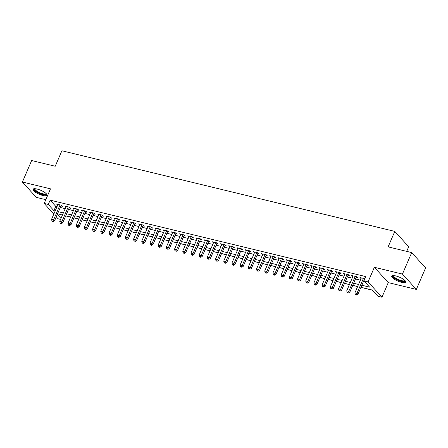 <?xml version="1.0" encoding="UTF-8"?>
<svg xmlns="http://www.w3.org/2000/svg" width="448" height="448" viewBox="0 0 448 448"><rect width="100%" height="100%" fill="white"/><g stroke="black" fill="none" stroke-linecap="round" stroke-linejoin="round"><path stroke-width="0.67" d="M42.935 195.513A7.605 2.122 -156.7 0 0 46.99 195.289A7.605 2.122 -156.7 0 0 44.156 192.052A7.605 2.122 -156.7 0 0 37.078 189.05A7.605 2.122 -156.7 0 0 33.023 189.274A7.605 2.122 -156.7 0 0 35.862 192.511A7.605 2.122 -156.7 0 0 42.935 195.513M401.666 282.397A7.605 2.122 -156.7 0 0 405.72 282.173A7.605 2.122 -156.7 0 0 402.881 278.936A7.605 2.122 -156.7 0 0 395.808 275.934A7.605 2.122 -156.7 0 0 391.748 276.158A7.605 2.122 -156.7 0 0 394.587 279.395A7.605 2.122 -156.7 0 0 401.666 282.397M60.581 219.391L58.083 218.786L56.291 216.81M406.694 251.373L408.694 246.73L394.794 231.398L61.897 150.769L55.233 166.247L31.657 160.541L22.4 182.034L36.294 197.366L45.819 199.674M394.794 231.398L388.13 246.876L411.706 252.588L425.6 267.915L416.343 289.414L402.444 274.081L374.366 267.282L368.066 281.898L381.965 297.231L377.866 296.234L372.232 290.024L360.959 287.291M374.366 267.282L388.259 282.61L416.343 289.414M388.259 282.61L381.965 297.231M65.738 215.891L70.633 217.078M73.937 217.879L78.831 219.066M82.135 219.862L87.035 221.049M90.339 221.85L95.234 223.037M98.538 223.838L103.432 225.019M106.736 225.82L111.63 227.007M114.934 227.808L119.829 228.995M123.133 229.796L128.033 230.978M131.337 231.778L136.231 232.966M139.535 233.766L144.43 234.954M147.734 235.749L152.628 236.936M155.932 237.737L160.826 238.924M164.13 239.725L169.03 240.906M172.334 241.707L177.229 242.894M180.533 243.695L185.427 244.882M188.731 245.683L193.626 246.865M196.93 247.666L201.824 248.853M205.128 249.654L210.022 250.841M213.332 251.636L218.226 252.823M221.53 253.624L226.425 254.811M229.729 255.612L234.623 256.794M237.927 257.594L242.822 258.782M246.126 259.582L251.02 260.77M254.324 261.57L259.224 262.752M262.528 263.553L267.422 264.74M270.726 265.541L275.621 266.728M278.925 267.523L283.819 268.71M287.123 269.511L292.018 270.698M295.322 271.499L300.222 272.681M303.526 273.482L308.42 274.669M311.724 275.47L316.618 276.657M319.922 277.458L324.817 278.639M328.121 279.44L333.015 280.627M336.319 281.428L341.219 282.615M344.523 283.41L349.418 284.598M352.722 285.398L357.616 286.586M360.92 287.386L372.35 290.153M411.706 252.588L402.444 274.081M60.973 205.929L62.412 206.276L61.471 205.24L56.554 204.047L57.669 205.128M69.177 207.911L70.61 208.258L69.67 207.222L64.753 206.035L65.873 207.11M77.375 209.899L78.809 210.246L77.868 209.21L72.951 208.018L74.071 209.098M85.574 211.887L87.007 212.234L86.072 211.198L81.15 210.006L82.27 211.086M93.772 213.87L95.206 214.217L94.27 213.181L89.348 211.988L90.468 213.069M101.97 215.858L103.41 216.205L102.469 215.169L97.546 213.976L98.666 215.057M110.174 217.84L111.608 218.187L110.667 217.157L105.75 215.964L106.87 217.045M118.373 219.828L119.806 220.175L118.866 219.139L113.949 217.946L115.069 219.027M126.571 221.816L128.005 222.163L127.07 221.127L122.147 219.934L123.267 221.015M134.77 223.798L136.203 224.146L135.268 223.11L130.346 221.922L131.466 222.998M142.968 225.786L144.407 226.134L143.466 225.098L138.544 223.905L139.664 224.986M151.172 227.774L152.606 228.122L151.665 227.086L146.748 225.893L147.868 226.974M159.37 229.757L160.804 230.104L159.863 229.068L154.946 227.875L156.066 228.956M167.569 231.745L169.002 232.092L168.067 231.056L163.145 229.863L164.265 230.944M175.767 233.727L177.201 234.074L176.266 233.044L171.343 231.851L172.463 232.932M183.966 235.715L185.405 236.062L184.464 235.026L179.542 233.834L180.662 234.914M192.17 237.703L193.603 238.05L192.662 237.014L187.746 235.822L188.866 236.902M200.368 239.686L201.802 240.033L200.861 238.997L195.944 237.81L197.064 238.885M208.566 241.674L210 242.021L209.065 240.985L204.142 239.792L205.262 240.873M216.765 243.662L218.198 244.009L217.263 242.973L212.341 241.78L213.461 242.861M224.963 245.644L226.402 245.991L225.462 244.955L220.539 243.762L221.659 244.843M233.167 247.632L234.601 247.979L233.66 246.943L228.743 245.75L229.863 246.831M241.366 249.614L242.799 249.962L241.858 248.931L236.942 247.738L238.062 248.819M249.564 251.602L250.998 251.95L250.062 250.914L245.14 249.721L246.26 250.802M257.762 253.59L259.196 253.938L258.261 252.902L253.338 251.709L254.458 252.79M265.961 255.573L267.4 255.92L266.459 254.884L261.537 253.697L262.657 254.772M274.165 257.561L275.598 257.908L274.658 256.872L269.741 255.679L270.861 256.76M282.363 259.549L283.797 259.896L282.856 258.86L277.939 257.667L279.059 258.748M290.562 261.531L291.995 261.878L291.054 260.842L286.138 259.65L287.258 260.73M298.76 263.519L300.194 263.866L299.258 262.83L294.336 261.638L295.456 262.718M306.958 265.502L308.398 265.849L307.457 264.818L302.534 263.626L303.654 264.706M315.157 267.49L316.596 267.837L315.655 266.801L310.738 265.608L311.853 266.689M323.361 269.478L324.794 269.825L323.854 268.789L318.937 267.596L320.057 268.677M331.559 271.46L332.993 271.807L332.052 270.771L327.135 269.584L328.255 270.659M339.758 273.448L341.191 273.795L340.256 272.759L335.334 271.566L336.454 272.647M347.956 275.436L349.395 275.783L348.454 274.747L343.532 273.554L344.652 274.635M356.154 277.418L357.594 277.766L356.653 276.73L351.736 275.537L352.85 276.618M361.844 285.242L369.6 287.123L363.966 280.907L365.82 276.606L50.137 200.15L55.77 206.366L57.008 206.662M60.312 207.463L65.206 208.65M68.51 209.451L73.41 210.638M76.714 211.434L81.609 212.621M84.913 213.422L89.807 214.609M93.111 215.41L98.006 216.591M101.31 217.392L106.204 218.579M109.508 219.38L114.408 220.567M117.712 221.368L122.606 222.55M125.91 223.35L130.805 224.538M134.109 225.338L139.003 226.526M142.307 227.321L147.202 228.508M150.506 229.309L155.406 230.496M158.71 231.297L163.604 232.478M166.908 233.279L171.802 234.466M175.106 235.267L180.001 236.454M183.305 237.255L188.199 238.437M191.503 239.238L196.403 240.425M199.707 241.226L204.602 242.413M207.906 243.208L212.8 244.395M216.104 245.196L220.998 246.383M224.302 247.184L229.197 248.366M232.501 249.166L237.401 250.354M240.705 251.154L245.599 252.342M248.903 253.142L253.798 254.324M257.102 255.125L261.996 256.312M265.3 257.113L270.194 258.3M273.498 259.095L278.393 260.282M281.697 261.083L286.597 262.27M289.901 263.071L294.795 264.253M298.099 265.054L302.994 266.241M306.298 267.042L311.192 268.229M314.496 269.03L319.39 270.211M322.694 271.012L327.594 272.199M330.898 273L335.793 274.187M339.097 274.982L343.991 276.17M347.295 276.97L352.19 278.158M355.494 278.958L360.388 280.14M363.692 280.941L364.09 281.036M364.89 278.762L359.934 277.525L361.054 278.606M53.816 214.077L44.19 203.454L50.484 188.838L22.4 182.034M44.19 203.454L48.289 204.45L53.922 210.666L55.16 210.963M50.137 200.15L48.289 204.45M363.966 280.907L368.066 281.898M57.322 214.413L60.984 218.456M357.655 286.49L352.761 285.303M349.457 284.508L344.562 283.321M341.258 282.52L336.364 281.333M333.06 280.532L328.16 279.35M324.856 278.55L319.962 277.362M316.658 276.562L311.763 275.374M308.459 274.574L303.565 273.392M300.261 272.591L295.366 271.404M292.062 270.603L287.162 269.416M283.858 268.621L278.964 267.434M275.66 266.633L270.766 265.446M267.462 264.645L262.567 263.463M259.263 262.662L254.369 261.475M251.065 260.674L246.165 259.487M242.861 258.686L237.966 257.505M234.662 256.704L229.768 255.517M226.464 254.716L221.57 253.529M218.266 252.734L213.371 251.546M210.067 250.746L205.167 249.558M201.863 248.758L196.969 247.576M193.665 246.775L188.77 245.588M185.466 244.787L180.572 243.6M177.268 242.799L172.374 241.618M169.07 240.817L164.17 239.63M160.866 238.829L155.971 237.642M152.667 236.846L147.773 235.659M144.469 234.858L139.574 233.671M136.27 232.87L131.376 231.689M128.072 230.888L123.178 229.701M119.868 228.9L114.974 227.713M111.67 226.912L106.775 225.73M103.471 224.93L98.577 223.742M95.273 222.942L90.378 221.754M87.074 220.959L82.18 219.772M78.876 218.971L73.976 217.784M70.672 216.983L65.778 215.802M62.474 215.001L57.579 213.814M58.464 211.764L63.358 212.951M66.662 213.752L71.557 214.934M74.861 215.734L79.755 216.922M83.059 217.722L87.954 218.91M91.258 219.705L96.158 220.892M99.462 221.693L104.356 222.88M107.66 223.681L112.554 224.862M115.858 225.663L120.753 226.85M124.057 227.651L128.951 228.838M132.255 229.639L137.155 230.821M140.459 231.622L145.354 232.809M148.658 233.61L153.552 234.797M156.856 235.592L161.75 236.779M165.054 237.58L169.949 238.767M173.253 239.568L178.147 240.75M181.457 241.55L186.351 242.738M189.655 243.538L194.55 244.726M197.854 245.526L202.748 246.708M206.052 247.509L210.946 248.696M214.25 249.497L219.145 250.684M222.449 251.479L227.349 252.666M230.653 253.467L235.547 254.654M238.851 255.455L243.746 256.637M247.05 257.438L251.944 258.625M255.248 259.426L260.142 260.613M263.446 261.414L268.346 262.595M271.65 263.396L276.545 264.583M279.849 265.384L284.743 266.571M288.047 267.366L292.942 268.554M296.246 269.354L301.14 270.542M304.444 271.342L309.344 272.524M312.648 273.325L317.542 274.512M320.846 275.313L325.741 276.5M329.045 277.301L333.939 278.482M337.243 279.283L342.138 280.47M345.442 281.271L350.342 282.458M353.646 283.254L358.54 284.441M55.77 206.366L53.922 210.666M361.189 277.827L360.87 278.561M352.985 275.845L352.671 276.573M344.786 273.857L344.473 274.59M336.588 271.869L336.274 272.602M328.39 269.886L328.076 270.62M320.191 267.898L319.872 268.632M311.993 265.916L311.674 266.644M303.789 263.928L303.475 264.662M295.59 261.94L295.277 262.674M287.392 259.958L287.078 260.686M279.194 257.97L278.874 258.703M270.995 255.982L270.676 256.715M262.791 253.999L262.478 254.733M254.593 252.011L254.279 252.745M246.394 250.029L246.081 250.757M238.196 248.041L237.877 248.774M229.998 246.053L229.678 246.786M221.794 244.07L221.48 244.798M213.595 242.082L213.282 242.816M205.397 240.094L205.083 240.828M197.198 238.112L196.879 238.846M189 236.124L188.681 236.858M180.796 234.142L180.482 234.87M172.598 232.154L172.284 232.887M164.399 230.166L164.086 230.899M156.201 228.183L155.887 228.911M148.002 226.195L147.683 226.929M139.798 224.207L139.485 224.941M131.6 222.225L131.286 222.958M123.402 220.237L123.088 220.97M115.203 218.254L114.89 218.982M107.005 216.266L106.686 217M98.801 214.278L98.487 215.012M90.602 212.296L90.289 213.024M82.404 210.308L82.09 211.042M74.206 208.32L73.892 209.054M66.007 206.338L65.688 207.071M57.803 204.35L57.49 205.083M363.418 278.37L356.972 293.334L354.922 292.835L361.368 277.872M364.672 278.673A0.974 0.801 -42.2 0 0 364.655 278.718L357.913 294.37L356.972 293.334L356.16 294.61L355.337 294.414L356.535 295.025L356.16 294.61M356.535 295.025L357.913 294.37M354.922 292.835L355.337 294.414M405.093 280.678A6.58 1.837 23.3 0 1 401.565 281.277A6.58 1.837 23.3 0 1 394.951 278.354A6.58 1.837 23.3 0 1 393.266 275.582M393.641 275.593A6.093 1.702 -156.7 0 0 393.618 275.638A6.093 1.702 -156.7 0 0 395.892 278.23A6.093 1.702 -156.7 0 0 401.565 280.638A6.093 1.702 -156.7 0 0 404.813 280.459A6.093 1.702 -156.7 0 0 404.83 280.409M392.045 275.839A7.554 2.106 -156.7 0 0 401.94 281.691A7.554 2.106 -156.7 0 0 405.748 281.736M46.368 193.794A6.58 1.837 23.3 0 1 43.333 194.505A6.58 1.837 23.3 0 1 36.775 191.834A6.58 1.837 23.3 0 1 34.541 188.698M34.916 188.709A6.093 1.702 -156.7 0 0 34.894 188.754A6.093 1.702 -156.7 0 0 37.223 191.386A6.093 1.702 -156.7 0 0 46.082 193.575A6.093 1.702 -156.7 0 0 46.105 193.525M33.32 188.955A7.554 2.106 -156.7 0 0 36.254 191.867A7.554 2.106 -156.7 0 0 47.023 194.852M355.219 276.382L348.774 291.346L346.724 290.847L353.17 275.89M356.474 276.685A0.974 0.801 -42.2 0 0 356.451 276.73L349.714 292.382L348.774 291.346L347.962 292.622L347.138 292.426L348.337 293.037L347.962 292.622M348.337 293.037L349.714 292.382M346.724 290.847L347.138 292.426M347.021 274.4L340.575 289.358L338.526 288.865L344.971 273.902M348.275 274.702A0.974 0.801 -42.2 0 0 348.253 274.747L341.516 290.394L340.575 289.358L339.758 290.64L338.94 290.438L339.315 290.853L340.138 291.054L339.758 290.64M340.138 291.054L341.516 290.394M338.526 288.865L338.94 290.438M338.817 272.412L332.377 287.375L330.327 286.877L336.767 271.914M340.077 272.714A0.974 0.801 -42.2 0 0 340.054 272.759L333.312 288.411L332.377 287.375L331.559 288.652L330.742 288.456L331.117 288.87L331.934 289.066L331.559 288.652M331.934 289.066L333.312 288.411M330.327 286.877L330.742 288.456M330.618 270.424L324.178 285.387L322.129 284.889L328.569 269.931M331.873 270.732A0.974 0.801 -42.2 0 0 331.856 270.771L325.114 286.423L324.178 285.387L323.361 286.67L322.543 286.468L322.918 286.882L323.736 287.084L323.361 286.67M323.736 287.084L325.114 286.423M322.129 284.889L322.543 286.468M322.42 268.442L315.974 283.399L313.925 282.906L320.37 267.943M323.674 268.744A0.974 0.801 -42.2 0 0 323.658 268.789L316.915 284.435L315.974 283.399L315.162 284.682L314.339 284.486L315.538 285.096L315.162 284.682M315.538 285.096L316.915 284.435M313.925 282.906L314.339 284.486M314.222 266.454L307.776 281.417L305.726 280.918L312.172 265.955M315.476 266.756A0.974 0.801 -42.2 0 0 315.454 266.801L308.717 282.453L307.776 281.417L306.964 282.694L306.141 282.498L306.516 282.912L307.339 283.108L306.964 282.694M307.339 283.108L308.717 282.453M305.726 280.918L306.141 282.498M306.023 264.466L299.578 279.429L297.528 278.936L303.974 263.973M307.278 264.774A0.974 0.801 -42.2 0 0 307.255 264.818L300.518 280.465L299.578 279.429L298.766 280.711L297.942 280.51L299.141 281.126L298.766 280.711M299.141 281.126L300.518 280.465M297.528 278.936L297.942 280.51M297.819 262.483L291.379 277.446L289.33 276.948L295.77 261.985M299.079 262.786A0.974 0.801 -42.2 0 0 299.057 262.83L292.314 278.482L291.379 277.446L290.562 278.723L289.744 278.527L290.119 278.942L290.937 279.138L290.562 278.723M290.937 279.138L292.314 278.482M289.33 276.948L289.744 278.527M289.621 260.495L283.181 275.458L281.131 274.96L287.571 260.002M290.875 260.798A0.974 0.801 -42.2 0 0 290.858 260.842L284.116 276.494L283.181 275.458L282.363 276.735L281.546 276.539L282.738 277.15L282.363 276.735M282.738 277.15L284.116 276.494M281.131 274.96L281.546 276.539M281.422 258.513L274.977 273.47L272.927 272.978L279.373 258.014M282.677 258.815A0.974 0.801 -42.2 0 0 282.66 258.86L275.918 274.506L274.977 273.47L274.165 274.753L273.347 274.551L273.722 274.966L274.54 275.167L274.165 274.753M274.54 275.167L275.918 274.506M272.927 272.978L273.347 274.551M273.224 256.525L266.778 271.488L264.729 270.99L271.174 256.026M274.478 256.827A0.974 0.801 -42.2 0 0 274.456 256.872L267.719 272.524L266.778 271.488L265.966 272.765L265.143 272.569L265.518 272.983L266.342 273.179L265.966 272.765M266.342 273.179L267.719 272.524M264.729 270.99L265.143 272.569M265.026 254.537L258.58 269.5L256.53 269.002L262.976 254.044M266.28 254.845A0.974 0.801 -42.2 0 0 266.258 254.884L259.521 270.536L258.58 269.5L257.768 270.782L256.945 270.581L257.32 270.995L258.143 271.197L257.768 270.782M258.143 271.197L259.521 270.536M256.53 269.002L256.945 270.581M256.822 252.554L250.382 267.512L248.332 267.019L254.772 252.056M258.082 252.857A0.974 0.801 -42.2 0 0 258.059 252.902L251.317 268.548L250.382 267.512L249.564 268.794L248.746 268.598L249.939 269.209L249.564 268.794M249.939 269.209L251.317 268.548M248.332 267.019L248.746 268.598M248.623 250.566L242.183 265.53L240.134 265.031L246.574 250.068M249.878 250.869A0.974 0.801 -42.2 0 0 249.861 250.914L243.118 266.566L242.183 265.53L241.366 266.806L240.548 266.61L241.741 267.221L241.366 266.806M241.741 267.221L243.118 266.566M240.134 265.031L240.548 266.61M240.425 248.578L233.979 263.542L231.93 263.049L238.375 248.086M241.679 248.886A0.974 0.801 -42.2 0 0 241.662 248.931L234.92 264.578L233.979 263.542L233.167 264.824L232.35 264.622L233.542 265.238L233.167 264.824M233.542 265.238L234.92 264.578M231.93 263.049L232.35 264.622M232.226 246.596L225.781 261.559L223.731 261.061L230.177 246.098M233.481 246.898A0.974 0.801 -42.2 0 0 233.458 246.943L226.722 262.595L225.781 261.559L224.969 262.836L224.146 262.64L224.521 263.054L225.344 263.25L224.969 262.836M225.344 263.25L226.722 262.595M223.731 261.061L224.146 262.64M224.028 244.608L217.582 259.571L215.533 259.073L221.978 244.115M225.282 244.91A0.974 0.801 -42.2 0 0 225.26 244.955L218.523 260.607L217.582 259.571L216.77 260.848L215.947 260.652L216.322 261.066L217.146 261.262L216.77 260.848M217.146 261.262L218.523 260.607M215.533 259.073L215.947 260.652M215.824 242.626L209.384 257.583L207.334 257.09L213.774 242.127M217.084 242.928A0.974 0.801 -42.2 0 0 217.062 242.973L210.325 258.619L209.384 257.583L208.566 258.866L207.749 258.664L208.124 259.078L208.942 259.28L208.566 258.866M208.942 259.28L210.325 258.619M207.334 257.09L207.749 258.664M207.626 240.638L201.186 255.601L199.136 255.102L205.576 240.139M208.88 240.94A0.974 0.801 -42.2 0 0 208.863 240.985L202.121 256.637L201.186 255.601L200.368 256.878L199.55 256.682L199.926 257.096L200.743 257.292L200.368 256.878M200.743 257.292L202.121 256.637M199.136 255.102L199.55 256.682M199.427 238.65L192.982 253.613L190.932 253.114L197.378 238.157M200.682 238.958A0.974 0.801 -42.2 0 0 200.665 238.997L193.922 254.649L192.982 253.613L192.17 254.895L191.352 254.694L192.545 255.31L192.17 254.895M192.545 255.31L193.922 254.649M190.932 253.114L191.352 254.694M191.229 236.667L184.783 251.625L182.734 251.132L189.179 236.169M192.483 236.97A0.974 0.801 -42.2 0 0 192.461 237.014L185.724 252.661L184.783 251.625L183.971 252.907L183.148 252.711L183.523 253.126L184.346 253.322L183.971 252.907M184.346 253.322L185.724 252.661M182.734 251.132L183.148 252.711M183.03 234.679L176.585 249.642L174.535 249.144L180.981 234.181M184.285 234.982A0.974 0.801 -42.2 0 0 184.262 235.026L177.526 250.678L176.585 249.642L175.773 250.919L174.95 250.723L176.148 251.334L175.773 250.919M176.148 251.334L177.526 250.678M174.535 249.144L174.95 250.723M174.832 232.691L168.386 247.654L166.337 247.162L172.777 232.198M176.086 232.999A0.974 0.801 -42.2 0 0 176.064 233.044L169.327 248.69L168.386 247.654L167.569 248.937L166.751 248.735L167.944 249.351L167.569 248.937M167.944 249.351L169.327 248.69M166.337 247.162L166.751 248.735M166.628 230.709L160.188 245.672L158.138 245.174L164.578 230.21M167.882 231.011A0.974 0.801 -42.2 0 0 167.866 231.056L161.123 246.708L160.188 245.672L159.37 246.949L158.553 246.753L159.746 247.363L159.37 246.949M159.746 247.363L161.123 246.708M158.138 245.174L158.553 246.753M158.43 228.721L151.984 243.684L149.934 243.186L156.38 228.228M159.684 229.023A0.974 0.801 -42.2 0 0 159.667 229.068L152.925 244.72L151.984 243.684L151.172 244.961L150.354 244.765L151.547 245.375L151.172 244.961M151.547 245.375L152.925 244.72M149.934 243.186L150.354 244.765M150.231 226.738L143.786 241.696L141.736 241.203L148.182 226.24M151.486 227.041A0.974 0.801 -42.2 0 0 151.463 227.086L144.726 242.732L143.786 241.696L142.974 242.978L142.15 242.777L142.526 243.191L143.349 243.393L142.974 242.978M143.349 243.393L144.726 242.732M141.736 241.203L142.15 242.777M142.033 224.75L135.587 239.714L133.538 239.215L139.983 224.252M143.287 225.053A0.974 0.801 -42.2 0 0 143.265 225.098L136.528 240.75L135.587 239.714L134.775 240.99L133.952 240.794L135.15 241.405L134.775 240.99M135.15 241.405L136.528 240.75M133.538 239.215L133.952 240.794M133.834 222.762L127.389 237.726L125.339 237.227L131.779 222.27M135.089 223.07A0.974 0.801 -42.2 0 0 135.066 223.11L128.33 238.762L127.389 237.726L126.571 239.008L125.754 238.806L126.946 239.422L126.571 239.008M126.946 239.422L128.33 238.762M125.339 237.227L125.754 238.806M125.63 220.78L119.19 235.738L117.141 235.245L123.581 220.282M126.89 221.082A0.974 0.801 -42.2 0 0 126.868 221.127L120.126 236.774L119.19 235.738L118.373 237.02L117.555 236.824L118.748 237.434L118.373 237.02M118.748 237.434L120.126 236.774M117.141 235.245L117.555 236.824M117.432 218.792L110.992 233.755L108.937 233.257L115.382 218.294M118.686 219.094A0.974 0.801 -42.2 0 0 118.67 219.139L111.927 234.791L110.992 233.755L110.174 235.032L109.357 234.836L110.55 235.446L110.174 235.032M110.55 235.446L111.927 234.791M108.937 233.257L109.357 234.836M109.234 216.804L102.788 231.767L100.738 231.274L107.184 216.311M110.488 217.112A0.974 0.801 -42.2 0 0 110.471 217.157L103.729 232.803L102.788 231.767L101.976 233.05L101.153 232.848L101.528 233.262L102.351 233.464L101.976 233.05M102.351 233.464L103.729 232.803M100.738 231.274L101.153 232.848M101.035 214.822L94.59 229.785L92.54 229.286L98.986 214.323M102.29 215.124A0.974 0.801 -42.2 0 0 102.267 215.169L95.53 230.821L94.59 229.785L93.778 231.062L92.954 230.866L93.33 231.28L94.153 231.476L93.778 231.062M94.153 231.476L95.53 230.821M92.54 229.286L92.954 230.866M92.837 212.834L86.391 227.797L84.342 227.298L90.787 212.341M94.091 213.136A0.974 0.801 -42.2 0 0 94.069 213.181L87.332 228.833L86.391 227.797L85.574 229.074L84.756 228.878L85.131 229.292L85.954 229.488L85.574 229.074M85.954 229.488L87.332 228.833M84.342 227.298L84.756 228.878M84.633 210.851L78.193 225.809L76.143 225.316L82.583 210.353M85.893 211.154A0.974 0.801 -42.2 0 0 85.87 211.198L79.128 226.845L78.193 225.809L77.375 227.091L76.558 226.89L77.75 227.506L77.375 227.091M77.75 227.506L79.128 226.845M76.143 225.316L76.558 226.89M76.434 208.863L69.994 223.826L67.939 223.328L74.385 208.365M77.689 209.166A0.974 0.801 -42.2 0 0 77.672 209.21L70.93 224.862L69.994 223.826L69.177 225.103L68.359 224.907L68.734 225.322L69.552 225.518L69.177 225.103M69.552 225.518L70.93 224.862M67.939 223.328L68.359 224.907M68.236 206.875L61.79 221.838L59.741 221.34L66.186 206.382M69.49 207.183A0.974 0.801 -42.2 0 0 69.474 207.222L62.731 222.874L61.79 221.838L60.978 223.121L60.155 222.919L60.53 223.334L61.354 223.535L60.978 223.121M61.354 223.535L62.731 222.874M59.741 221.34L60.155 222.919M60.038 204.893L53.592 219.85L51.542 219.358L57.988 204.394M61.292 205.195A0.974 0.801 -42.2 0 0 61.27 205.24L54.533 220.886L53.592 219.85L52.78 221.133L51.957 220.937L52.332 221.351L53.155 221.547L52.78 221.133M53.155 221.547L54.533 220.886M51.542 219.358L51.957 220.937"/></g></svg>
